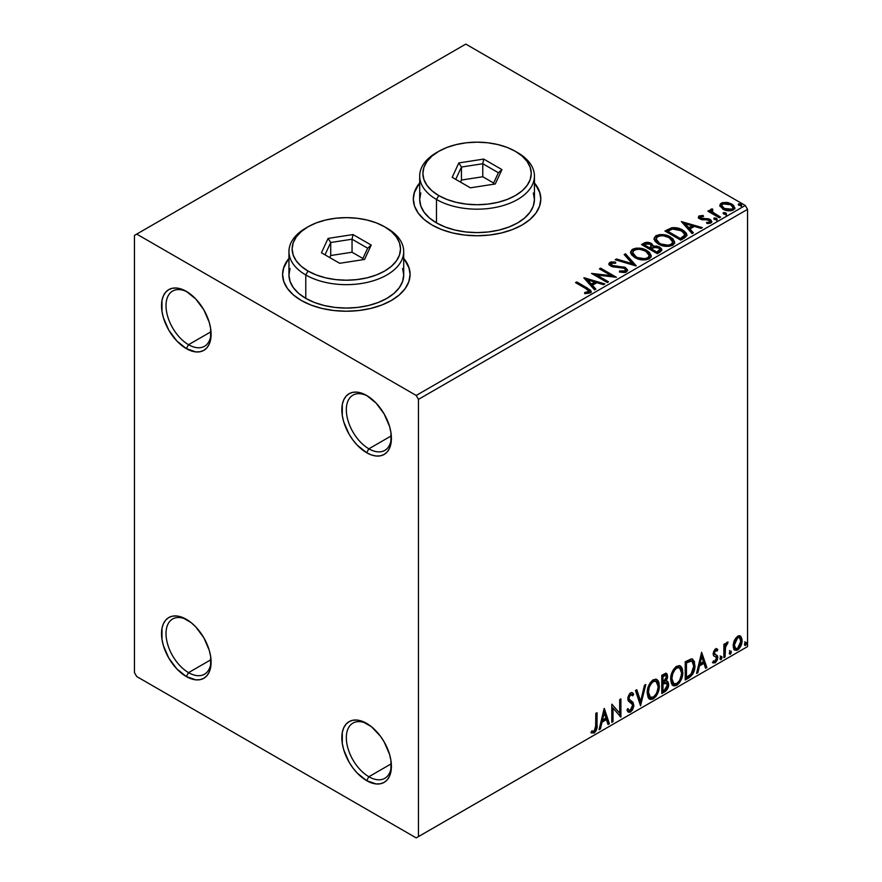 <?xml version="1.0" encoding="UTF-8"?>
<svg xmlns="http://www.w3.org/2000/svg" width="882" height="882" viewBox="0 0 882 882"><rect width="100%" height="100%" fill="white"/><g stroke="black" fill="none" stroke-linecap="round" stroke-linejoin="round"><path stroke-width="1.32" d="M368.874 448.806A31.873 18.401 -120 0 0 391.387 437.042A31.873 18.401 60 0 1 384.817 450.382A31.873 18.401 60 0 1 368.874 448.806L391.321 435.851L368.874 448.806A31.873 18.401 60 0 1 348.048 420.714A31.873 18.401 60 0 1 352.932 395.169A31.873 18.401 60 0 1 367.772 396.15A31.873 18.401 -120 0 0 346.339 410.406A31.873 18.401 -120 0 0 368.874 448.806L366.625 452.709L368.874 448.806M366.625 395.456L366.625 395.456A35.059 20.242 60 0 1 391.41 438.398A35.059 20.242 60 0 1 366.625 452.709L357.133 445.057L352.844 439.931L349.085 434.198L343.715 421.817L342.304 415.631L342.304 404.452L343.715 399.899L346.009 396.272L349.085 393.714L352.844 392.325L357.133 392.148L361.785 393.207L366.625 395.456L376.107 403.107L384.155 413.956L389.524 426.348L390.935 432.533L390.935 443.701L389.524 448.265L387.231 451.893L384.155 454.45L380.396 455.84L376.107 456.005L371.454 454.958L366.625 452.709A35.059 20.242 60 0 1 341.83 409.766A35.059 20.242 60 0 1 366.625 395.456L366.625 395.456M188.561 344.697A31.873 18.401 -120 0 0 211.074 332.944A31.873 18.401 60 0 1 204.492 346.284A31.873 18.401 60 0 1 188.561 344.697L211.007 331.742L188.561 344.697A31.873 18.401 60 0 1 167.734 316.616A31.873 18.401 60 0 1 172.618 291.071A31.873 18.401 60 0 1 187.458 292.041A31.873 18.401 -120 0 0 166.025 306.297A31.873 18.401 -120 0 0 188.561 344.697L186.3 348.611L188.561 344.697M186.3 291.347L186.3 291.347A35.059 20.242 60 0 1 211.096 334.289A35.059 20.242 60 0 1 186.3 348.611L176.819 340.948L168.771 330.1L163.402 317.707L161.99 311.522L161.99 300.354L163.402 295.801L165.695 292.174L168.771 289.616L172.53 288.216L176.819 288.05L186.3 291.347L195.793 299.009L203.841 309.858L209.21 322.25L210.622 328.435L210.622 339.603L209.21 344.156L206.917 347.784L203.841 350.341L200.082 351.731L195.793 351.907L186.3 348.611A35.059 20.242 60 0 1 161.516 305.657A35.059 20.242 60 0 1 186.3 291.347L186.311 291.347M188.561 672.635A31.873 18.401 -120 0 0 211.074 660.872A31.873 18.401 60 0 1 204.492 674.212A31.873 18.401 60 0 1 188.561 672.635L211.007 659.681L188.561 672.635A31.873 18.401 60 0 1 167.734 644.544A31.873 18.401 60 0 1 172.618 618.999A31.873 18.401 60 0 1 187.458 619.98A31.873 18.401 -120 0 0 166.025 634.235A31.873 18.401 -120 0 0 188.561 672.635L186.3 676.538L188.561 672.635M186.3 619.285L186.3 619.285A35.059 20.242 60 0 1 211.096 662.228A35.059 20.242 60 0 1 186.3 676.538L176.819 668.876L168.771 658.027L163.402 645.635L161.99 639.45L161.99 628.282L163.402 623.728L165.695 620.101L168.771 617.543L172.53 616.154L176.819 615.978L181.471 617.036L191.14 622.626L195.793 626.937L203.841 637.785L209.21 650.177L210.622 656.362L210.622 667.531L209.21 672.095L206.917 675.711L203.841 678.28L200.082 679.669L195.793 679.835L186.3 676.538A35.059 20.242 60 0 1 161.516 633.596A35.059 20.242 60 0 1 186.3 619.285L186.3 619.285M368.874 776.733A31.873 18.401 -120 0 0 391.387 764.981A31.873 18.401 60 0 1 384.817 778.321A31.873 18.401 60 0 1 368.874 776.733L391.321 763.779L368.874 776.733A31.873 18.401 60 0 1 348.048 748.653A31.873 18.401 60 0 1 352.932 723.108A31.873 18.401 60 0 1 367.772 724.078A31.873 18.401 -120 0 0 346.339 738.333A31.873 18.401 -120 0 0 368.874 776.733L366.625 780.647L368.874 776.733M366.625 723.383L366.625 723.383A35.059 20.242 60 0 1 391.41 766.326A35.059 20.242 60 0 1 366.625 780.647L357.133 772.985L352.844 767.869L349.085 762.136L343.715 749.744L342.304 743.559L342.304 732.391L343.715 727.837L346.009 724.21L349.085 721.652L352.844 720.252L357.133 720.087L361.785 721.145L371.454 726.724L380.396 736.161L384.155 741.894L389.524 754.286L390.935 760.471L390.935 771.64L389.524 776.193L387.231 779.82L384.155 782.378L380.396 783.767L376.107 783.944L366.625 780.647A35.059 20.242 60 0 1 341.83 737.694A35.059 20.242 60 0 1 366.625 723.383L366.625 723.383M288.954 258.911A63.747 36.801 0 0 0 282.582 274.688M301.258 300.453A63.747 36.801 180 0 1 282.582 274.434A63.747 36.801 180 0 1 288.954 258.382L283.806 267.246L282.582 274.434L283.806 281.612L287.433 288.513L293.331 294.875L301.258 300.453L310.916 305.029L321.941 308.435L333.892 310.53L346.339 311.236L358.776 310.53L370.727 308.435L381.752 305.029L391.41 300.453L399.337 294.875L405.235 288.513L408.862 281.612L410.086 274.434L408.862 267.246L403.713 258.382A63.747 36.801 180 0 1 410.086 274.434A63.747 36.801 180 0 1 370.727 308.435A63.747 36.801 180 0 1 301.258 300.453M419.689 183.434A63.747 36.801 0 0 0 413.316 199.211M431.982 224.976A63.747 36.801 180 0 1 413.316 198.957A63.747 36.801 180 0 1 419.689 182.916L414.54 191.769L413.316 198.957L414.54 206.134L418.167 213.036L424.055 219.409L431.982 224.976L441.639 229.563L452.664 232.958L464.627 235.053L477.063 235.759L489.499 235.053L501.461 232.958L512.486 229.563L522.144 224.976L530.071 219.409L535.958 213.036L539.586 206.134L540.809 198.957L539.586 191.769L534.437 182.916A63.747 36.801 180 0 1 540.809 198.957A63.747 36.801 180 0 1 501.461 232.958A63.747 36.801 180 0 1 431.982 224.976M134.461 235.395L134.461 672.635L136.721 676.538L416.205 837.9L747.539 646.605L418.465 836.599L418.465 399.359L747.539 209.365L747.539 646.605L747.539 209.365L745.279 205.462L416.205 395.456L136.721 234.094L465.795 44.1L745.279 205.462L465.795 44.1L134.461 235.395L134.461 672.635L136.721 676.538L416.205 837.9L418.465 836.599L418.465 399.359L416.205 395.456L136.721 234.094L134.461 235.395M720.021 206.101L724.023 209.695L730.814 210.809L734.728 208.549L733.615 205.33L728.025 202.551L722.49 202.617L720.539 203.742L719.877 205.297L722.931 209.144C726.173 211.052 729.635 211.338 733.317 209.993L734.86 207.832L731.828 204.007L726.559 202.32L721.388 203.103L719.877 206.322M719.359 217.821L720.572 217.126L712.347 211.923L711.763 210.666L712.921 209.872L712.27 208.825L710.418 209.651L710.738 211.448L709.051 210.467L707.827 211.162L719.359 217.821L720.572 217.126L712.932 212.496L712.27 208.825L710.286 210.17L710.738 211.448L709.051 210.467L707.827 211.162L719.359 217.821M700.716 217.722L701.091 219.298L700.716 216.674L703.483 216.487L703.197 215.506L703.197 216.454L703.197 215.506L698.974 216.068L698.39 217.137L699.437 218.659L702.094 219.783L707.629 219.783L709.569 220.687L709.382 222.187L706.504 222.44L706.879 223.466L710.065 223.289L711.741 222.11L711.179 220.268L709.161 219.045L700.837 218.086L700.484 216.851L703.483 216.487L703.197 215.506L699.217 215.903L699.217 216.95L701.289 216.476M684.388 238.008L686.88 235.615L686.472 233.377L684.068 230.93L679.361 228.526L672.029 227.732L664.951 231.018L680.728 240.125L684.388 238.008L686.968 234.976L682.745 230.081C679.691 228.107 675.998 227.347 671.665 227.799L664.951 231.018L680.728 240.125L684.388 238.008M653.143 246.497L651.258 243.443L651.258 244.479L647.509 243.344L643.717 244.325C646.241 243.002 648.755 243.057 651.258 244.479L651.258 243.443C648.755 242.01 646.241 241.966 643.717 243.278L643.717 244.325L642.383 245.086L643.717 244.325L643.717 243.278L641.49 244.568L657.266 253.674L661.787 250.422L661.522 248.779L659.659 247.125L656.638 246.067L653.143 246.232L652.129 244.027L648.557 242.44L645.415 242.528L641.49 244.568L657.266 253.674L660.42 251.855L661.875 249.915L659.659 247.125L653.187 245.813L653.187 246.861M636.021 265.934L625.503 253.796L624.18 254.556L632.317 263.685L616.507 258.988L615.184 259.749L636.231 265.824L625.503 253.796L624.18 254.556L632.317 263.685L616.507 258.988L615.184 259.749L636.021 265.934M608.514 281.821L596.772 275.041L616.408 277.268L600.62 268.161L599.407 268.856L611.182 275.647L591.524 273.409L607.301 282.527L608.514 281.821L596.772 275.041L616.408 277.268L600.62 268.161L599.407 268.856L611.182 275.647L591.524 273.409L607.301 282.527L608.514 281.821M586.034 288.701L588.933 291.391L584.656 292.559L585.251 293.618L590.058 292.945L591.116 291.677L590.598 290.288L576.762 281.942L575.538 282.637L586.034 288.701C588.338 289.605 589.132 290.707 588.426 292.019L584.656 292.559L585.251 293.618L590.058 292.945L591.127 291.49L587.412 288.094L576.762 281.942L575.538 282.637L586.034 288.701M583.84 277.852L594.556 289.88L595.879 289.12L592.439 285.261L596.871 282.703L603.553 284.688L604.876 283.927L584.038 277.731L594.556 289.88L595.879 289.12L592.439 285.261L596.871 282.703L603.553 284.688L604.876 283.927L583.84 277.852M626.418 271.954L627.466 269.683L624.699 267.169L613.938 266L611.314 264.887L611.524 263.266L615.658 263.211L615.636 262.108L611.193 261.877L609.043 263.233L609.66 265.25L612.174 266.706L624.247 268.249L625.492 269.616L624.941 270.917L619.616 270.972L619.429 272.009L624.842 272.505L626.418 271.954L627.565 270.3L625.481 267.566L611.932 265.339L611.524 263.266L615.658 263.211L615.636 262.108L609.914 262.329L608.922 263.795L610.785 266.077L624.247 268.249L625.525 269.892L624.721 271.061L619.616 270.972L619.429 272.009L626.418 271.954M634.875 257.566L639.825 259.495L645.723 259.892L649.847 258.371L651.192 255.626L649.428 252.34L646.208 250.113L641.953 248.559L636.01 248.162L632.162 249.496L630.564 251.976L631.611 254.865L634.875 257.566C639.318 260.201 644.081 260.609 649.196 258.801L651.203 255.89L646.936 250.521C642.471 247.842 637.653 247.434 632.504 249.286L630.553 252.219L634.875 257.566M658.347 244.027L663.286 245.957L669.184 246.343L673.319 244.821L674.653 242.087L672.889 238.79L668.898 236.189L663.485 234.667L659.471 234.623L655.635 235.946L654.025 238.427L655.072 241.315L658.347 244.027C662.779 246.651 667.553 247.059 672.657 245.262L674.664 242.352L670.408 236.971C665.932 234.303 661.125 233.884 655.976 235.737L654.014 238.669L658.347 244.027M681.334 221.558L692.05 233.587L693.373 232.826L689.944 228.967L694.377 226.409L701.047 228.394L702.37 227.633L681.334 221.558L692.05 233.587L693.373 232.826L689.944 228.967L694.377 226.409L701.047 228.394L702.37 227.633L681.334 221.558M714.409 219.398L716.173 219.75L717.044 218.879L714.663 217.876L713.792 218.383L714.409 219.398L716.735 219.574L716.427 218.229L714.1 218.052L714.409 219.398L714.1 218.052M723.714 214.028L725.478 214.381L726.349 213.51L723.968 212.507L723.097 213.014L723.714 214.028L726.04 214.205L725.732 212.86L723.405 212.683L723.714 214.028L723.405 212.683M738.884 205.274L740.648 205.627L741.519 204.745L739.138 203.742L738.267 204.249L738.884 205.274L741.211 205.44L740.902 204.106L738.576 203.929L738.884 205.274L738.576 203.929M739.778 635.757L740.891 636.484L737.628 636.176L734.353 640.277L733.24 644.4L733.427 647.884L734.75 650.056L736.613 650.398L738.642 649.218L740.99 645.679L741.938 642.394L742.005 639.329L740.891 636.484L739.502 635.69L737.628 636.176L734.353 640.277L733.174 645.679L734.982 650.21L737.628 649.957C740.626 647.443 742.104 644.301 742.071 640.541L740.263 635.955M723.868 657.674L725.081 656.969L725.555 646.451L727.915 642.074L726.47 642.835L725.081 645.613L725.081 643.651L723.868 644.356L723.868 657.674L725.081 656.969L725.269 647.818L728.113 642.129L727.198 642.206L725.081 645.613L725.081 643.651L723.868 644.356L723.868 657.674M716.691 648.799L717.805 649.516L714.938 649.361L713.152 653.496L713.67 655.822L716.305 657.222L716.493 659.13L715.434 661.092L713.439 660.894L712.744 662.525L715.236 662.889L717.463 659.725L717.408 655.734L714.905 654.334L714.365 653.044L715.269 650.762L717.088 651.07L717.805 649.516L715.456 648.976L713.152 653.805L713.538 655.635L716.305 657.222L716.592 658.325L715.104 661.324L713.439 660.894L712.744 662.525L713.273 663.01L712.38 662.492M688.897 677.861L692.756 674.157L694.784 667.983L694.421 661.555L691.863 658.887L685.237 661.754L685.237 679.978L688.897 677.861L688.004 677.343L685.237 678.931L688.004 677.343L688.897 677.861C693.109 674.763 695.126 670.64 694.939 665.491L692.745 659.196L691.378 658.865L685.237 661.754L685.237 679.978L688.897 677.861M661.776 693.528L666.505 690.386L668.644 684.377L668.049 681.929L666.153 681.158L667.553 677.574L667.156 674.157L665.513 673.374L661.776 675.303L661.776 693.528L664.929 691.697C667.387 689.834 668.633 687.398 668.644 684.377L667.498 681.4L666.153 681.158L667.641 676.428L666.549 673.506L661.776 675.303L661.776 693.528M640.53 705.787L645.789 684.531L644.466 685.292L640.63 701.333L636.793 689.724L635.47 690.485L640.53 705.787L645.789 684.531L644.466 685.292L640.63 701.333L636.793 689.724L635.47 690.485L640.53 705.787M613.023 721.663L613.023 708.114L620.906 717.11L620.906 698.897L619.693 699.591L619.693 713.185L611.81 704.145L611.81 722.369L613.023 721.663L611.81 721.322L613.023 721.663L613.023 708.114L620.906 717.11L620.906 698.897L619.693 699.591L619.693 713.185L611.81 704.145L611.81 722.369L613.023 721.663M591.172 732.644L594.159 733.03L593.255 732.501L595.626 729.359L596.144 724.453C596.629 727.485 595.67 730.164 593.255 732.501L594.159 733.03C596.563 730.682 597.533 728.003 597.037 724.982L596.144 724.453L596.144 713.196L596.144 724.453L597.037 724.982L597.037 712.678L595.824 713.373L595.615 728.819L594.148 731.167L591.789 730.891L591.172 732.644L594.159 733.03L596.728 729.193L597.037 712.678L595.824 713.373L595.824 725.5L594.148 731.167L591.789 730.891L591.172 732.644L591.778 733.063M604.126 708.588L599.065 729.723L600.388 728.962L602.009 722.182L606.441 719.624L608.062 724.53L609.385 723.769L604.324 708.466L599.065 729.723L600.388 728.962L602.009 722.182L606.441 719.624L608.062 724.53L609.385 723.769L604.126 708.588M630.597 694.707L629.693 694.189L628.105 697.408L628.998 697.927L630.597 694.707L631.688 694.63L629.693 694.189L632.703 695.821L633.651 694.156L632.394 692.712L630.608 692.833L627.786 698.709L628.414 701.124L632.24 704.288L632.648 705.854L630.432 710.208L629.186 710.253L627.962 708.599L626.981 710.098L628.48 712.171L630.52 712.028L632.537 709.867L633.805 706.063L633.078 702.392L629.572 699.691L628.998 697.927L630.233 694.95L631.633 694.597L632.703 695.821L633.651 694.156L631.644 692.513L629.88 693.373L627.951 697.144L627.94 700.054L632.041 704.001L632.637 706.173L630.432 710.208L628.866 710.01L627.962 708.599L626.981 710.098L627.686 711.41L628.712 712.292L630.52 712.028L628.05 711.84M647.212 692.899L648.005 697.221L650.618 699.514L653.297 698.886L655.976 696.394L657.895 692.899L659.262 687.486L659.008 682.723L657.884 680.353L655.91 679.118L652.493 680.254L649.891 683.263L647.917 687.905L647.212 692.899L649.703 699.172L653.297 698.886C657.41 695.325 659.416 690.97 659.339 685.81L656.858 679.46L653.198 679.79C649.119 683.385 647.112 687.762 647.212 692.899M670.673 679.349L671.478 683.671L674.08 685.964L676.759 685.336L679.438 682.844L681.367 679.349L682.723 673.947L682.47 669.173L681.345 666.803L679.372 665.579L675.954 666.715L673.363 669.714L671.378 674.355L670.673 679.349L673.164 685.623L676.759 685.336C680.871 681.775 682.889 677.42 682.811 672.26L680.32 665.91L676.659 666.241C672.58 669.835 670.585 674.212 670.673 679.349M701.62 652.294L696.559 673.44L697.883 672.668L699.503 665.899L703.935 663.341L705.556 668.247L706.879 667.476L701.62 652.294L696.559 673.44L697.883 672.668L699.503 665.899L703.935 663.341L705.556 668.247L706.879 667.476L701.62 652.294M720.032 658.6L720.605 659.648L721.476 659.141L721.796 656.572L720.814 656.671L720.087 658.049L721.035 659.538L722.049 657.432L721.035 656.506L720.032 658.6L721.035 659.538M729.326 653.231L729.91 654.268L730.781 653.771L731.101 651.203L730.12 651.302L729.392 652.669L730.34 654.168L731.354 652.063L730.34 651.125L729.326 653.231L730.34 654.168M744.507 644.477L745.081 645.514L745.952 645.007L746.271 642.449L745.29 642.537L744.562 643.915L745.511 645.404L746.525 643.309L745.511 642.372L744.507 644.477L745.511 645.404M540.809 199.211A63.747 36.801 0 0 0 534.437 183.434M539.586 192.298L535.958 185.385M418.167 185.385L414.54 192.298M410.086 274.688A63.747 36.801 0 0 0 403.713 258.911M408.862 267.775L405.235 260.863M287.433 260.863L283.806 267.775M590.885 732.545L593.255 732.501L591.293 732.733M603.916 709.448L608.481 723.251L609.385 723.769L607.775 723.659L608.481 723.251L603.916 709.448M605.537 719.106L606.441 719.624L605.537 719.106L601.105 721.663L602.009 722.182L601.105 721.663L599.484 728.444L600.388 728.962L599.352 728.521L601.105 721.663L605.537 719.106M603.321 712.402L601.623 719.503L602.527 720.021L601.623 719.503L603.321 712.402L604.225 712.921L605.923 718.058L602.527 720.021L604.225 712.921L603.321 712.402M611.81 704.255L619.693 713.185L611.81 704.255M620.013 699.415L620.013 716.515L620.013 699.415M620.123 716.658L620.906 717.11L620.123 716.658M612.119 707.596L613.023 708.114L612.119 707.596L612.119 721.145L612.119 707.596M627.631 709.106L629.186 710.253M632.758 693.638L632.03 694.906L632.758 693.638M629.737 699.856L628.105 697.408L628.833 699.338L631.236 700.815L629.737 699.856M633.86 705.17L630.332 700.286L633.86 705.17L632.956 704.652L629.627 711.509L630.52 712.028L633.86 705.17M627.808 711.763L630.365 710.969L632.758 706.482L632.504 702.436L628.149 698.015L628.723 695.181L630.74 694.079M630.365 710.969L631.049 710.231M632.747 703.097L632.504 702.436M628.646 709.878L627.466 708.852M636.187 690.077L639.737 700.804L640.63 701.333L639.737 700.804L636.187 690.077M644.599 685.215L640.034 704.288L644.599 685.215M656.395 679.25L658.446 685.292L659.339 685.81L658.446 685.292C658.523 690.441 656.506 694.807 652.393 698.368L653.297 698.886L649.273 698.875M648.634 698.555L652.393 698.368L656.142 694.178L658.115 688.732L658.104 682.194M658.104 682.205L657.641 680.893M650.21 697.001L647.785 694.112L648.138 687.442L651.225 681.962L653.474 680.661L655.37 680.992M656.153 681.444L652.349 681.102L656.153 681.444L658.126 686.505C658.204 690.661 656.583 694.178 653.253 697.034L650.42 697.254L648.424 692.194L647.52 691.675L649.516 696.725L650.42 697.254M648.424 692.194C648.347 688.059 649.957 684.531 653.253 681.621L652.349 681.102C649.053 684.013 647.443 687.541 647.52 691.675L648.424 692.194L649.273 687.221L651.6 683.043L653.827 681.345L656.263 681.51L657.862 684.046L658.115 687.177L656.991 692.227L655.414 695.027L653.253 697.034L651.114 697.519L649.571 696.515L648.424 692.194M666.053 673.33L666.737 675.91L667.641 676.428L666.737 675.91L666.064 679.184M665.811 675.436L664.907 674.917L662.084 675.954L662.988 676.472L665.811 675.436L666.428 677.167L665.26 680.65L666.153 681.158L665.26 680.65L662.988 682.315L662.084 681.786L662.084 675.954L664.995 674.973M666.99 681.213L667.751 683.859L668.644 684.377L667.751 683.859C667.729 686.88 666.494 689.316 664.025 691.179L664.929 691.697L664.025 691.179L661.776 692.48L665.226 690.264L667.244 686.891L667.74 683.506L666.869 681.08M665.932 679.482L666.737 675.91L665.844 673.12M666.682 675.061L666.527 674.289M665.524 682.922L667.167 683.693L667.167 686.78L665.855 689.085L662.988 690.948L662.988 684.178L662.084 683.66L662.084 690.43L662.988 690.948L662.988 684.178L666.605 683.054L664.631 682.403L665.524 682.922L664.631 682.403L662.691 683.307L663.595 683.826L662.084 683.66L662.988 684.178L665.524 682.922L667.431 685.082L664.367 690.154L662.988 690.948L662.084 690.43L662.084 683.66L664.841 682.37L666.263 683.175M666.428 677.167L662.988 682.315L662.988 676.472L662.084 675.954L662.084 681.786L662.988 682.315L662.988 676.472L665.612 675.358L666.428 677.167M679.868 665.701L681.907 671.742L682.811 672.26L681.907 671.742C681.984 676.902 679.967 681.257 675.855 684.818L676.759 685.336L672.734 685.325M672.106 685.005L675.855 684.818L679.603 680.628L681.83 673.418L681.102 667.343M673.683 683.451L671.246 680.562L671.599 673.892L674.686 668.413L676.935 667.112L678.831 667.442M679.625 667.906L675.81 667.553L679.625 667.906L681.599 672.955C681.676 677.111 680.044 680.628 676.714 683.495L673.881 683.704L671.886 678.644L670.982 678.126L672.977 683.186L673.881 683.704M671.886 678.644C671.808 674.51 673.418 670.993 676.714 668.071L675.81 667.553C672.525 670.463 670.904 673.991 670.982 678.126L671.886 678.644L672.746 673.672L675.061 669.504L677.288 667.795L679.735 667.972L681.323 670.496L681.577 673.628L680.452 678.677L678.875 681.477L676.714 683.495L674.587 683.969L673.043 682.966L671.886 678.644M692.271 658.986L694.046 664.973L694.939 665.491L694.046 664.973C694.222 670.122 692.205 674.245 688.004 677.343L691.312 674.454L693.561 669.206L693.869 662.547L692.183 658.909M692.006 661.202L689.834 660.442L690.738 660.96L689.834 660.442L686.339 661.941L687.243 662.47L685.546 662.404L686.45 662.922L690.738 660.96L692.006 661.202L693.726 666.186L691.003 674.311L686.45 677.409L685.546 676.891L686.45 677.409L686.45 662.922L685.546 662.404L685.546 676.891L685.546 662.404L689.415 660.519L691.268 660.794M701.411 653.154L705.975 666.957L706.879 667.476L705.269 667.365L705.975 666.957L701.411 653.154M703.031 662.823L703.935 663.341L703.031 662.823L698.599 665.381L699.503 665.899L698.599 665.381L696.978 672.15L697.883 672.668L696.846 672.227L698.599 665.381L703.031 662.823M700.815 656.12L699.117 663.209L700.021 663.727L699.117 663.209L700.815 656.12L701.719 656.638L703.417 661.765L700.021 663.727L701.719 656.638L700.815 656.12M716.041 650.398L717.088 651.07L717.805 649.516L716.239 648.468M717.805 649.516L716.901 648.998L716.25 650.42L716.68 648.788M715.534 650.574L714.629 650.045L713.461 652.515L714.365 653.044L715.534 650.574L717.088 651.07M716.217 654.863L713.461 652.515L714.629 654.124M717.408 655.734L716.504 655.216L716.901 657.035L717.805 657.564L717.408 655.734L714.652 654.08M712.744 662.525L715.236 662.889L717.805 657.564L716.901 657.035L714.343 662.36L715.236 662.889L712.877 662.68L714.629 662.173L716.272 659.957L716.901 657.035L716.195 654.841M713.538 655.635L716.305 657.222M714.1 656.076L715.126 656.462M713.747 653.562L713.759 651.17L715.545 650.012M720.131 655.976L721.035 656.506M722.049 657.432L721.145 656.914L720.076 659.052M720.021 659.074L721.09 656.428M724.177 644.18L725.081 645.613L724.177 644.18M725.919 643.551L726.966 642.361L726.636 643.353L727.54 643.871L726.007 643.496M724.795 645.448L724.376 647.3L725.269 647.818L724.376 647.3L724.177 651.974L725.081 652.493L724.177 651.974L724.177 656.451L725.081 656.969L723.868 656.627L724.872 645.238M729.436 650.607L730.34 651.125M731.354 652.063L730.45 651.544L729.381 653.672M729.326 653.705L730.395 651.048M740.891 636.484L739.998 635.966L741.178 640.023L742.071 640.541L741.178 640.023C741.2 643.772 739.722 646.914 736.724 649.439L737.628 649.957L734.552 649.891M733.846 649.538L736.216 649.703L738.962 647.289M739.48 646.429L741.178 640.023L739.7 635.679M735.279 648.127L733.67 646.12L733.901 641.6L735.963 637.873L738.741 637.289M739.447 637.686L736.724 637.3L739.447 637.686L740.858 641.247L737.628 648.325L735.698 648.468L733.482 644.466L735.698 648.468M734.386 644.985L737.628 637.818L736.724 637.3L733.482 644.466L734.386 644.985L736.172 639.207L738.014 637.631L739.634 637.818L740.847 641.699L739.072 646.98L737.242 648.513L735.599 648.402L734.386 644.985M744.606 641.853L745.511 642.372M746.525 643.309L745.621 642.78L744.551 644.918M744.496 644.94L745.566 642.294M605.923 718.058L602.527 720.021L604.225 712.921L605.923 718.058M686.45 662.922L691.51 661.015L693.109 662.525L693.726 665.678L693.164 670.276L691.72 673.418L686.45 677.409L686.45 662.922M703.417 661.765L700.021 663.727L701.719 656.638L703.417 661.765M416.205 395.456L745.279 205.462L747.539 209.365L418.465 399.359L416.205 395.456M418.465 836.599L747.539 646.605L418.465 836.599M591.105 292.306L588.889 290.024L576.442 283.155L576.762 281.942L576.762 282.979L587.412 289.131L587.412 288.094L587.412 289.131L591.017 291.997M588.944 292.14L587.952 293.265L584.656 293.596L587.401 293.386L587.401 292.35L587.401 293.386L588.426 293.056L588.426 292.019M584.887 279.021L603.685 284.61L584.887 279.021M592.439 286.297L592.439 285.261L592.439 286.297L595.262 289.472L592.439 286.297M587.743 281.027L591.348 285.073L594.733 283.111L594.733 282.064L594.733 283.111L591.348 285.073L591.348 284.026L591.348 285.073L587.743 281.027L587.743 279.991L594.733 282.064L591.348 284.026L587.743 279.991L587.743 281.027M593.421 274.511L611.182 276.694L611.182 275.647L611.182 276.694L593.421 274.511M600.311 269.374L600.62 268.161L600.62 269.197L614.534 277.235L600.311 269.374M596.772 276.088L596.772 275.041L596.772 276.088L607.61 282.339L596.772 276.088M625.525 271.05L623.53 272.461L619.616 272.02L619.616 270.972L619.616 272.02L624.721 272.108L625.525 269.892M609.021 264.313L609.914 262.329L609.914 263.365L615.636 263.145L615.636 262.108L615.636 263.211L611.193 262.913L608.922 264.798M610.928 265.129L611.524 263.266M611.524 264.313L611.932 266.386L611.932 265.339L611.932 266.386L614.699 267.136L614.699 266.088L614.699 267.136L617.764 267.18L617.764 266.132L617.764 267.18L625.481 268.602L625.481 267.566L627.488 270.796M627.466 270.719L623.817 267.885M623.828 267.885L613.563 266.981L611.59 266.166L611.006 264.798M616.375 260.102L616.507 258.988L616.507 260.025L632.317 264.721L632.317 263.685L632.317 264.721L616.375 260.102M624.798 255.24L625.503 253.796L625.503 254.832L635.183 265.691L625.503 254.832L624.798 255.24M630.597 252.748L632.504 249.286L632.504 250.323C637.653 248.47 642.471 248.889 646.936 251.557L646.936 250.521L646.936 251.557L651.159 256.397M634.136 249.617L631.854 250.764L630.564 253.013M651.192 256.673L649.428 253.377L645.437 250.786L640.023 249.253L635.205 249.341M649.174 256.64L648.491 258.183L646.252 259.484L640.034 259.462L635.007 257.213L632.626 253.421M632.615 252.561L632.615 253.608L636.087 257.908L636.087 256.86L636.087 257.908C639.615 260.014 643.43 260.355 647.531 258.933L647.531 257.897C643.43 259.319 639.615 258.966 636.087 256.86L632.615 252.561L634.18 250.19C638.325 248.757 642.173 249.099 645.723 251.216L649.174 255.427L647.531 258.933L649.174 255.427M653.143 246.232L653.143 247.269L659.659 248.162L659.659 247.125L659.659 248.162L661.787 250.422M661.798 250.466L658.27 247.522L653.143 247.269M661.522 249.827L661.059 249.22M654.863 247.015L653.981 247.114M648.557 243.476L647.509 243.344M659.813 250.609L656.858 253.079L650.993 249.694L650.993 248.658L653.727 247.291L658.446 247.82L659.813 249.573L658.248 252.285L659.813 250.62L659.813 249.573L656.858 252.043L656.858 253.079L658.248 252.285L658.248 251.238L656.858 252.043L650.993 248.658L650.993 249.694L656.858 253.079L656.858 252.043L650.993 248.658L656.23 247.092L658.733 247.996L659.813 249.562M651.346 247.28L650.541 248.062M649.99 248.404L649.99 247.368L649.373 248.757L649.99 248.404L649.373 248.757L644.312 245.846L644.312 244.799L645.58 244.071L650.078 244.16L651.434 245.846L649.99 248.404L651.434 245.846M649.373 247.721L644.312 244.799L644.312 245.846L649.373 248.757L649.373 247.721L644.312 244.799L647.201 243.498L650.078 244.16L651.346 246.232L649.373 247.721M654.058 239.209L655.976 235.737L655.976 236.773C661.125 234.932 665.932 235.34 670.408 238.019L670.408 236.971L670.408 238.019L674.62 242.859M657.597 236.067L655.315 237.214L654.025 239.463M674.653 243.123L672.889 239.827L668.898 237.236L663.485 235.703L658.678 235.792M672.635 243.09L671.952 244.634L669.714 245.935L663.496 245.913L658.468 243.664L656.087 239.882M656.087 239.022L656.087 240.058L659.549 244.358L659.549 243.322L659.549 244.358C663.088 246.464 666.902 246.806 670.993 245.383L670.993 244.347C666.902 245.769 663.088 245.428 659.549 243.322L656.087 239.022L657.641 236.641C661.787 235.207 665.634 235.56 669.184 237.666L672.646 241.877L670.993 245.383L672.646 241.877M686.472 234.425L682.745 231.128L676.24 228.791L671.037 228.989L665.855 231.536L667.343 230.687L667.343 229.64L667.343 230.687L671.665 228.846L671.665 227.799L671.665 228.846C675.998 228.394 679.691 229.155 682.745 231.128L682.745 230.081L682.745 231.128L686.913 235.505M684.818 235.538L682.436 238.294M681.632 238.779L681.632 237.743L680.32 238.493L680.32 239.54L681.632 238.779L684.476 236.674L684.476 235.637L680.32 239.54L667.784 232.297L680.32 239.54L680.32 238.493L667.784 231.249L667.784 232.297L667.784 231.249L672.514 229.033L681.532 230.786L684.818 234.546L684.476 236.674L684.818 234.546M682.381 222.738L701.179 228.317L682.381 222.738M689.944 230.015L689.944 228.967L689.944 230.015L692.767 233.179L689.944 230.015M685.237 224.745L688.842 228.78L692.238 226.817L692.238 225.781L692.238 226.817L688.842 228.78L688.842 227.732L688.842 228.78L685.237 224.745L685.237 223.697L692.238 225.781L688.842 227.732L685.237 223.697L685.237 224.745M708.092 223.554L709.382 223.223L709.382 222.187L706.504 222.44L706.879 223.466L710.936 222.925L711.84 221.647L710.164 219.519L710.164 220.566L707.981 219.761L710.164 220.566L710.164 219.519L707.981 218.725L707.981 219.761L704.828 219.717L707.981 219.761L707.981 218.725L704.828 218.67L704.828 219.717L703.02 219.783L704.828 219.717L704.828 218.67L702.425 218.692L702.425 219.728L701.708 219.563L702.425 219.728L702.425 218.692L701.091 218.251L701.091 219.298L700.628 218.945L700.716 216.674M711.752 222.198L710.164 220.566L711.73 222.143M698.511 217.622L699.217 215.903L698.39 217.082L699.933 218.99L709.007 220.257L709.382 223.223L709.845 222.76L708.014 223.554M709.867 222.231L709.9 221.448L709.382 222.187M702.16 216.476L698.478 217.689M714.045 219.144L716.427 219.276L716.427 218.229L716.735 220.621M716.735 219.574L716.427 218.229M716.823 219.574L714.001 219.166M715.919 219.045L715.313 218.912M708.731 211.691L709.051 210.467L709.051 211.504L710.738 212.485L710.738 211.448L710.738 212.485L708.731 211.691M710.396 210.743L710.958 209.133L710.958 210.17L712.27 209.872L712.27 208.825L712.347 209.982L710.308 210.996M711.763 211.79L712.171 210.059M712.171 211.107L712.932 213.532L712.932 212.496L712.932 213.532L716.702 215.925L716.702 214.888L716.702 215.925L719.679 217.645L713.141 213.698L711.763 211.702M723.35 213.764L725.732 213.896L725.732 212.86L726.04 215.241M726.04 214.205L725.732 212.86M726.129 214.194L723.306 213.797M725.224 213.676L724.618 213.543M722.501 203.654L719.944 205.804L721.388 203.103L721.388 204.15L726.559 203.356L726.559 202.32L726.559 203.356L731.828 205.043L731.828 204.007L731.828 205.043L734.794 208.35L733.615 206.366L730.693 204.459L723.637 203.389M732.931 208.196L731.906 210.225L727.848 210.754L723.427 209.012L721.829 206.079M721.774 205.462L724.155 209.486L724.155 208.45L724.155 209.486L731.906 210.225L731.906 209.177L724.155 208.45L721.774 205.462L722.799 203.929L730.627 204.712L732.986 207.59L731.906 210.225L732.986 207.59M738.521 205.01L740.902 205.142L740.902 204.106L741.211 206.487M741.211 205.44L740.902 204.106M741.299 205.44L738.477 205.043M740.395 204.911L739.789 204.789M594.733 282.064L591.348 284.026L587.743 279.991L594.733 282.064M645.723 251.216L648.457 253.52L649.141 255.868L647.807 257.72L644.742 258.746L637.278 257.478L634.081 255.405L632.648 252.947L633.662 250.543L637.002 249.341L640.211 249.374L645.723 251.216M669.184 237.666L671.93 239.97L672.602 242.318L671.268 244.171L668.203 245.207L660.739 243.939L657.542 241.855L656.109 239.397L657.123 236.993L660.475 235.792L663.672 235.825L669.184 237.666M667.784 231.249L672.514 229.033L677.42 229.133L683.252 231.966L684.741 235.075L680.32 238.493L667.784 231.249M692.238 225.781L688.842 227.732L685.237 223.697L692.238 225.781M730.627 204.712L732.975 207.468L732.258 208.946L730.009 209.762L724.552 208.659L721.774 205.583L722.612 204.04L724.728 203.367L730.627 204.712M290.057 268.492L288.954 274.952A57.374 33.13 0 0 0 305.767 298.37L305.767 274.952L308.016 271.05A54.188 31.289 180 0 1 308.016 226.806A54.188 31.289 180 0 1 384.651 226.806L376.438 222.914L367.066 220.026L356.901 218.24L346.339 217.645L335.766 218.24L325.601 220.026L316.23 222.914L308.016 226.806L301.28 231.547L296.275 236.949L293.188 242.826L292.151 248.922L293.188 255.03L296.275 260.896L301.28 266.309L308.016 271.05L316.23 274.941L325.601 277.83L335.766 279.605L346.339 280.211L356.901 279.605L367.066 277.83L376.438 274.941L384.651 271.05L391.387 266.309L396.393 260.896L399.48 255.03L400.527 248.922L399.48 242.826L396.393 236.949L391.387 231.547L384.651 226.806A54.188 31.289 180 0 1 384.651 271.05A54.188 31.289 180 0 1 308.016 271.05L305.767 274.952A57.374 33.13 0 0 0 386.9 274.952A57.374 33.13 0 0 0 386.911 228.107A57.374 33.13 0 0 0 386.9 228.107A57.374 33.13 180 0 1 403.713 251.524A57.374 33.13 180 0 1 368.29 282.13A57.374 33.13 180 0 1 305.767 274.952L305.767 298.37A57.374 33.13 0 0 0 368.29 305.558A57.374 33.13 0 0 0 403.713 274.952L402.611 268.492M308.016 226.806L305.767 228.107A57.374 33.13 0 0 0 305.767 274.952A57.374 33.13 180 0 1 288.954 251.524A57.374 33.13 180 0 1 306.925 227.457M352.998 234.557L371.223 245.075L364.553 259.44L339.669 263.288L321.445 252.77L328.115 238.405L352.998 234.557L328.115 238.405L321.445 252.77L339.669 263.288L364.553 259.44L371.223 245.075L352.998 234.557L352.05 239.209L352.05 252.23L330.717 255.526L329.769 257.577L330.717 255.526L330.717 242.506L330.717 255.526L352.05 252.23L352.05 239.209L367.662 248.228L362.304 259.793L367.662 248.228L371.223 245.075L367.662 248.228L352.05 239.209L352.998 234.557M288.954 251.524L288.954 274.952L290.057 281.413L293.331 287.631L298.623 293.353L305.767 298.37L314.455 302.493L324.378 305.558L335.138 307.443L346.339 308.072L357.53 307.443L368.29 305.558L378.213 302.493L386.9 298.37L394.045 293.353L399.348 287.631L402.611 281.413L403.713 274.952L403.713 251.524M325.006 254.832L330.717 242.506L352.05 239.209L330.717 242.506L328.115 238.405L330.717 242.506L325.006 254.832M362.899 258.492L352.05 252.23L362.899 258.492M420.791 193.015L419.689 199.475A57.374 33.13 0 0 0 436.491 222.903L436.491 199.475L438.751 195.572A54.188 31.289 180 0 1 438.751 151.329A54.188 31.289 180 0 1 515.375 151.329L507.172 147.437L497.801 144.549L487.636 142.763L477.063 142.167L466.49 142.763L456.325 144.549L446.953 147.437L438.751 151.329L432.004 156.07L426.998 161.472L423.911 167.348L422.875 173.445L423.911 179.553L426.998 185.418L432.004 190.832L438.751 195.572L446.953 199.464L456.325 202.353L466.49 204.128L477.063 204.734L487.636 204.128L497.801 202.353L507.172 199.464L515.375 195.572L522.122 190.832L527.127 185.418L530.214 179.553L531.251 173.445L530.214 167.348L527.127 161.472L522.122 156.07L515.375 151.329A54.188 31.289 180 0 1 515.386 151.329A54.188 31.289 180 0 1 515.375 195.572A54.188 31.289 180 0 1 438.751 195.572L436.491 199.475A57.374 33.13 0 0 0 517.635 199.475A57.374 33.13 0 0 0 517.635 152.63L517.635 152.63A57.374 33.13 180 0 1 534.437 176.047A57.374 33.13 180 0 1 499.025 206.653A57.374 33.13 180 0 1 436.491 199.475L436.491 222.903A57.374 33.13 0 0 0 499.025 230.081A57.374 33.13 0 0 0 534.437 199.475L533.334 193.015M438.751 151.329L436.491 152.63A57.374 33.13 0 0 0 436.491 199.475A57.374 33.13 180 0 1 419.689 176.047A57.374 33.13 180 0 1 437.648 151.98M483.733 159.08L501.946 169.598L495.276 183.963L470.393 187.822L452.179 177.304L458.849 162.927L483.733 159.08L458.849 162.927L452.179 177.304L470.393 187.822L495.276 183.963L501.946 169.598L483.733 159.08L482.774 163.732L482.774 176.753L461.451 180.049L460.492 182.1L461.451 180.049L461.451 167.04L461.451 180.049L482.774 176.753L482.774 163.732L498.396 172.751L493.027 184.316L498.396 172.751L501.946 169.598L498.396 172.751L482.774 163.732L483.733 159.08M419.689 176.047L419.689 199.475L420.791 205.936L424.055 212.154L429.358 217.876L436.491 222.903L445.19 227.016L455.101 230.081L465.872 231.966L477.063 232.605L488.253 231.966L499.025 230.081L508.936 227.016L517.635 222.903L524.768 217.876L530.071 212.154L533.334 205.936L534.437 199.475L534.437 176.047M455.729 179.355L461.451 167.04L482.774 163.732L461.451 167.04L458.849 162.927L461.451 167.04L455.729 179.355M493.633 183.015L482.774 176.753L493.633 183.015M649.703 699.172L648.799 698.654M673.164 685.623L672.26 685.105M716.537 650.574L715.633 650.056M715.048 654.422L714.144 653.904M715.975 656.958L715.07 656.44M734.982 650.21L734.078 649.692M591.127 291.49L591.127 292.537M651.203 255.89L651.203 256.938M674.664 242.352L674.664 243.388M698.39 217.082L698.39 218.119M717.077 219.067L717.077 220.114M726.382 213.698L726.382 214.745M734.86 207.832L734.86 208.88M741.553 204.944L741.553 205.98M386.911 228.107L384.651 226.806M517.635 152.63L515.386 151.329"/></g></svg>

